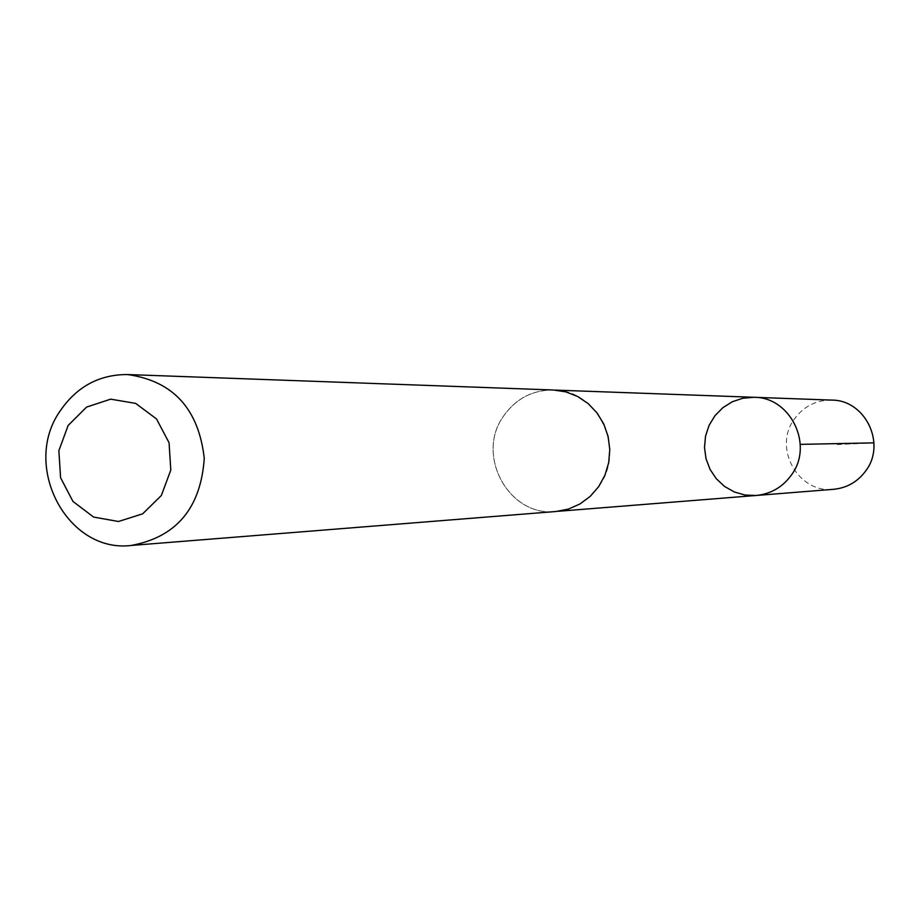 <?xml version="1.0" encoding="UTF-8"?>
<svg xmlns="http://www.w3.org/2000/svg" width="920" height="920" viewBox="0 0 920 920"><rect width="100%" height="100%" fill="white"/><g stroke="black" fill="none" stroke-linecap="round" stroke-linejoin="round"><path stroke-width="0.69" stroke-dasharray="4.6 3.45" d="M831.714 400.096C815.982 400.039 803.459 406.456 794.155 419.347C772.823 448.143 798.387 493.637 833.658 489.302M599.311 485.656C626.186 448.707 597.655 389.678 553.38 390.034C532.438 389.965 515.786 398.716 503.447 416.254C475.157 455.388 509.082 517.247 556.025 511.462C574.115 509.599 588.547 500.997 599.311 485.656M756.171 495.477L745.039 495.041L734.321 491.97L724.581 486.461L716.346 478.791L710.056 469.395L706.031 458.769L704.501 447.488L705.536 436.149L709.09 425.35L714.966 415.69L722.867 407.675L732.355 401.741L742.934 398.21L754.032 397.291M555.358 390.103L553.38 390.034C532.427 389.93 515.775 398.682 503.424 416.242C475.111 455.388 509.07 517.293 556.036 511.497M873.954 442.865L834.405 444.659M556.025 511.462L557.991 511.301"/><path stroke-width="1.38" d="M791.729 474.582C782.885 486.99 771.04 493.959 756.171 495.477L745.039 495.041L734.321 491.97L724.581 486.461L716.346 478.791L710.056 469.395L706.031 458.769L704.501 447.488L705.536 436.149L709.09 425.35L714.966 415.69L722.867 407.675L732.355 401.741L742.934 398.21L754.032 397.291C790.418 397.037 813.786 444.716 791.729 474.582C782.885 486.99 771.04 493.959 756.171 495.477L833.658 489.302C847.251 487.91 858.084 481.574 866.157 470.304C886.317 443.175 864.972 399.878 831.714 400.096L754.032 397.291C790.418 397.037 813.786 444.716 791.729 474.582M131.215 545.457L556.036 511.497L568.387 509.082L579.968 503.964L590.226 496.363L598.678 486.634L604.934 475.226L608.695 462.668L609.776 449.546L608.12 436.494L603.819 424.108L597.08 412.976L588.202 403.615L577.622 396.474L565.834 391.862L553.391 389.999L127.501 374.543C99.038 374.497 76.475 386.814 59.788 411.481C21.551 466.44 67.459 553.38 131.215 545.457C176.445 537.096 200.79 508.058 204.263 458.367C198.639 408.871 173.052 380.937 127.501 374.543M68.137 425.454L58.868 450.662L60.582 477.756L72.968 501.434L93.598 517.063L118.462 521.502L142.669 513.82L161.368 495.466L170.798 470.074L169.061 442.727L156.48 418.91L135.619 403.374L110.676 399.165L86.606 407.065L68.137 425.454M800.262 444.371L873.954 442.865M557.991 511.301L756.171 495.477M555.358 390.103L754.032 397.291"/></g></svg>
